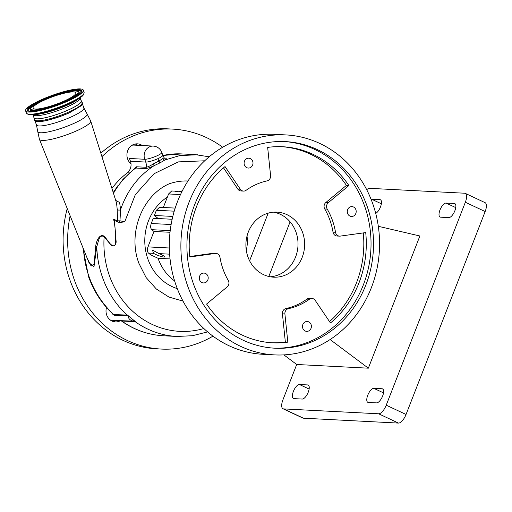 <?xml version="1.0" encoding="UTF-8"?>
<svg xmlns="http://www.w3.org/2000/svg" width="512" height="512" viewBox="0 0 512 512"><rect width="100%" height="100%" fill="white"/><g stroke="black" fill="none" stroke-linecap="round" stroke-linejoin="round"><path stroke-width="0.77" d="M246.278 250.246A35.91 32.384 92.9 0 0 247.002 236.109M246.291 250.33A35.949 32.416 92.9 0 0 247.021 236.032M378.317 226.304L419.878 235.994L368.346 368.179L296.704 364.493L282.918 399.866A9.574 3.885 -64.9 0 0 282.982 408.742A9.574 3.885 -64.9 0 0 283.61 408.896L378.656 413.786A9.574 3.885 -64.9 0 0 386.227 405.178L465.344 202.253A9.574 3.885 -64.9 0 0 465.28 193.37A9.574 3.885 -64.9 0 0 464.653 193.222L369.606 188.333A9.574 3.885 -64.9 0 0 366.714 189.715M296.704 364.493L283.878 354.886M283.61 408.896L303.424 418.195A9.574 3.885 115.1 0 1 302.79 418.042L282.982 408.742M303.424 418.195L398.47 423.085L378.656 413.786M386.227 405.178L406.042 414.47A9.574 3.885 115.1 0 1 398.47 423.085M406.042 414.47L485.158 211.552L465.344 202.253M465.28 193.37L485.094 202.669A9.574 3.885 115.1 0 1 485.158 211.552M293.382 391.398A7.661 3.104 -64.9 0 0 293.434 398.509A7.661 3.104 -64.9 0 0 293.933 398.63L302.202 399.053A7.661 3.104 -64.9 0 0 308.019 392.742A7.661 3.104 -64.9 0 0 308.205 385.062A7.661 3.104 -64.9 0 0 307.706 384.941L299.437 384.512A7.661 3.104 -64.9 0 0 293.382 391.398M367.763 395.226A7.661 3.104 -64.9 0 0 367.821 402.33A7.661 3.104 -64.9 0 0 368.32 402.451L376.582 402.88A7.661 3.104 -64.9 0 0 382.406 396.57A7.661 3.104 -64.9 0 0 382.592 388.883A7.661 3.104 -64.9 0 0 382.086 388.762L373.824 388.339A7.661 3.104 -64.9 0 0 367.763 395.226M440 209.952A7.661 3.104 -64.9 0 0 440.051 217.056A7.661 3.104 -64.9 0 0 440.557 217.178L448.819 217.606A7.661 3.104 -64.9 0 0 454.643 211.296A7.661 3.104 -64.9 0 0 454.829 203.61A7.661 3.104 -64.9 0 0 454.323 203.488L446.061 203.066A7.661 3.104 -64.9 0 0 440 209.952M375.718 213.421A7.661 3.104 -64.9 0 0 380.73 206.246A7.661 3.104 -64.9 0 0 380.442 199.782A7.661 3.104 -64.9 0 0 379.942 199.661L371.674 199.238A7.661 3.104 -64.9 0 0 371.085 199.309M368.346 368.179L330.099 339.539M274.566 354.893L262.995 354.298A110.131 99.322 -87.1 0 1 229.094 345.773A110.131 99.322 -87.1 0 1 171.994 220A110.131 99.322 -87.1 0 1 274.31 134.323L285.882 134.918A110.131 99.322 -87.1 0 1 319.782 143.443A110.131 99.322 -87.1 0 1 376.883 269.216A110.131 99.322 -87.1 0 1 274.566 354.893A110.131 99.322 -87.1 0 1 240.666 346.368A110.131 99.322 -87.1 0 1 183.565 220.595A110.131 99.322 -87.1 0 1 285.882 134.918M317.37 149.619A103.43 93.274 92.9 0 0 285.536 141.613A103.43 93.274 92.9 0 0 189.446 222.08A103.43 93.274 92.9 0 0 243.072 340.192A103.43 93.274 92.9 0 0 274.912 348.198A103.43 93.274 92.9 0 0 371.002 267.738A103.43 93.274 92.9 0 0 317.37 149.619M273.67 348.128A103.43 93.274 92.9 0 0 368.659 266.938A103.43 93.274 92.9 0 0 314.893 149.498A103.43 93.274 92.9 0 0 284.294 141.562M349.965 216.096A4.934 4.454 92.9 0 0 351.482 216.48A4.934 4.454 92.9 0 0 356.07 212.64A4.934 4.454 92.9 0 0 353.51 207.002A4.934 4.454 92.9 0 0 351.987 206.618A4.934 4.454 92.9 0 0 347.405 210.458A4.934 4.454 92.9 0 0 349.965 216.096M305.171 330.982A4.934 4.454 92.9 0 0 306.688 331.36A4.934 4.454 92.9 0 0 311.277 327.52A4.934 4.454 92.9 0 0 308.717 321.882A4.934 4.454 92.9 0 0 307.2 321.504A4.934 4.454 92.9 0 0 302.611 325.344A4.934 4.454 92.9 0 0 305.171 330.982M201.978 282.56A4.934 4.454 92.9 0 0 203.501 282.938A4.934 4.454 92.9 0 0 208.083 279.098A4.934 4.454 92.9 0 0 205.523 273.459A4.934 4.454 92.9 0 0 204.006 273.082A4.934 4.454 92.9 0 0 199.418 276.922A4.934 4.454 92.9 0 0 201.978 282.56M246.771 167.674A4.934 4.454 92.9 0 0 248.288 168.058A4.934 4.454 92.9 0 0 252.877 164.218A4.934 4.454 92.9 0 0 250.317 158.579A4.934 4.454 92.9 0 0 248.794 158.195A4.934 4.454 92.9 0 0 244.211 162.035A4.934 4.454 92.9 0 0 246.771 167.674M225.024 166.554A98.163 88.525 92.9 0 0 189.766 256.986L215.232 253.453A4.787 4.32 -87.1 0 1 215.974 253.421A4.787 4.32 -87.1 0 1 217.446 253.792A4.787 4.32 -87.1 0 1 219.974 257.28A65.12 58.726 92.9 0 0 228.256 280.448A4.787 4.32 -87.1 0 1 227.194 286.88L206.592 304.038A98.163 88.525 92.9 0 0 272.704 342.81A98.163 88.525 92.9 0 0 287.821 342.15L284.909 313.965A4.787 4.32 -87.1 0 1 288.41 308.672A65.12 58.726 92.9 0 0 309.402 299.245A4.787 4.32 -87.1 0 1 311.974 298.47A4.787 4.32 -87.1 0 1 313.453 298.842A4.787 4.32 -87.1 0 1 315.2 300.358L330.464 323.002A98.163 88.525 92.9 0 0 365.722 232.576L340.25 236.109A4.787 4.32 -87.1 0 1 339.514 236.141A4.787 4.32 -87.1 0 1 335.514 232.275A65.12 58.726 92.9 0 0 327.232 209.114A4.787 4.32 -87.1 0 1 328.294 202.675L348.89 185.523A98.163 88.525 92.9 0 0 312.998 154.349A98.163 88.525 92.9 0 0 282.784 146.746A98.163 88.525 92.9 0 0 267.661 147.405L270.579 175.59A4.787 4.32 -87.1 0 1 267.072 180.883A65.12 58.726 92.9 0 0 246.086 190.31A4.787 4.32 -87.1 0 1 243.514 191.091A4.787 4.32 -87.1 0 1 240.288 189.197L225.024 166.554M339.514 236.141L337.037 236.013A4.787 4.32 -87.1 0 1 333.03 232.147A65.12 58.726 92.9 0 0 324.749 208.986A4.787 4.32 -87.1 0 1 325.818 202.547L346.413 185.395A98.163 88.525 92.9 0 0 310.522 154.221A98.163 88.525 92.9 0 0 281.542 146.694M243.514 191.091L241.03 190.963A4.787 4.32 -87.1 0 1 237.805 189.069L223.507 167.846M346.413 185.395L348.89 185.523M329.504 321.581A98.163 88.525 92.9 0 0 363.29 232.909M271.462 342.739A98.163 88.525 92.9 0 0 285.344 342.029L282.426 313.837A4.787 4.32 -87.1 0 1 285.933 308.544A65.12 58.726 92.9 0 0 306.925 299.117A4.787 4.32 -87.1 0 1 309.498 298.342L311.974 298.47M285.344 342.029L287.821 342.15M189.722 256.518L212.755 253.325A4.787 4.32 -87.1 0 1 213.491 253.293L215.974 253.421M286.957 214.656A32.563 29.363 -87.1 0 1 303.84 251.84A32.563 29.363 -87.1 0 1 273.594 277.171A32.563 29.363 -87.1 0 1 263.571 274.65A32.563 29.363 -87.1 0 1 246.688 237.466A32.563 29.363 -87.1 0 1 276.934 212.134A32.563 29.363 -87.1 0 1 286.957 214.656M270.298 276.794A32.563 29.363 92.9 0 0 297.568 249.696A32.563 29.363 92.9 0 0 280.346 214.317A32.563 29.363 92.9 0 0 273.619 212.173M268.8 276.48L290.106 221.824M249.606 260.806L268.192 213.139M170.048 258.918L158.061 258.298L150.701 254.842L148.467 253.075C147.238 251.725 147.066 249.664 147.962 246.893L153.984 231.456L170.016 232.275M174.611 280.934A47.885 43.181 -87.1 0 1 158.061 258.298M159.008 253.613A6.842 1.018 21.3 0 1 161.178 254.554A6.842 1.018 21.3 0 1 164.595 256.89A6.842 1.018 21.3 0 1 155.27 254.253A6.842 1.018 21.3 0 1 153.478 253.331L152.544 250.138L159.008 253.613L169.613 254.163M153.984 231.456L151.75 229.683C150.515 228.333 150.349 226.272 151.245 223.501L153.28 218.285L172.154 219.258M181.984 191.507L175.232 191.942L176.467 191.219L177.555 191.571A6.842 1.018 -158.7 0 0 178.15 191.898M163.328 207.482L168.602 193.958L171.674 190.976L176.467 191.219M158.214 218.541L154.368 215.482L156.403 210.266L159.475 207.283L175.181 208.096M154.368 215.482L172.813 216.429M183.002 301.107L168.909 297.043L156.294 288.973L146.054 277.478L138.931 263.386C127.475 233.638 141.952 195.61 169.229 183.795A61.491 55.456 -87.1 0 1 187.974 181.005M204.717 160.794L178.304 161.894L154.042 173.734L135.315 194.656L124.742 221.805L119.738 222.528L117.248 221.907M117.594 222.003L114.451 220.333L116.058 240.806C116.723 244.71 112.954 248 110.342 244.256L104.128 236.749C101.792 235.302 100.006 236.256 98.771 239.622L96.768 246.803L93.997 266.643L89.043 262.835L84.909 252.589M118.97 222.342A1.914 0.96 99.6 0 0 119.968 220.787L124.742 221.805M117.6 220.755A1.914 0.384 178.7 0 0 119.968 220.787L120.595 209.581A1.914 1.184 1.3 0 1 118.816 210.099A1.914 1.184 1.3 0 1 117.216 209.357L116.55 203.059L90.707 121.005A27.226 4.934 160.3 0 1 76.813 130.746A27.226 4.934 160.3 0 1 39.437 139.341L87.014 257.824L91.155 266.106L94.15 263.91L95.718 246.246C96.058 242.477 99.123 232.762 104.55 236.429L109.395 242.842C110.63 244.582 114.381 247.859 115.347 243.987C115.936 235.712 115.373 227.507 113.651 219.354L117.504 220.73A1.914 0.384 178.7 0 0 117.6 220.755M117.216 209.357L117.504 220.73A1.914 1.504 -72.2 0 0 117.51 220.813A1.914 1.504 -72.2 0 0 118.163 222.144M115.706 200.39L119.622 202.496L120.595 209.581C127.206 190.534 138.394 175.885 154.163 165.632C150.413 167.418 147.514 168.39 145.453 168.544L135.738 168.045L134.944 168.358L122.989 179.347L113.293 192.73M113.235 192.55L117.99 185.562M133.99 169.082L136.493 166.778A1.914 1.728 -87.1 0 1 135.738 168.045A83.795 75.571 92.9 0 0 113.478 193.306M136.493 166.778L146.202 167.277A9.574 8.634 92.9 0 0 145.741 162.061L144.736 159.264A9.574 8.634 -87.1 0 1 149.606 146.79A9.574 8.634 -87.1 0 1 153.267 146.093A9.574 9.574 0 0 1 161.792 152.429A9.574 1.734 160.3 0 1 156.909 155.866A9.574 1.734 160.3 0 1 144.736 159.264L129.446 158.477L130.451 161.274A9.574 8.634 -87.1 0 1 127.219 172.781L127.43 172.794A80.442 72.544 92.9 0 0 111.949 188.461M153.267 146.093L134.048 145.101A9.574 8.634 92.9 0 0 132.064 145.254M120.352 320.717A11.014 9.933 -87.1 0 1 115.379 321.901A11.014 9.933 -87.1 0 1 106.528 307.501M131.008 163.795A11.014 9.933 -87.1 0 1 127.622 158.989A11.014 9.933 -87.1 0 1 137.427 143.84A11.014 9.933 -87.1 0 1 142.253 145.523M212.966 336.147A110.131 99.322 -87.1 0 1 161.338 349.069A110.131 99.322 -87.1 0 1 74.579 280.589A110.131 99.322 -87.1 0 1 70.125 215.763M101.933 156.646A110.131 99.322 -87.1 0 1 172.646 129.101A110.131 99.322 -87.1 0 1 222.682 147.251M161.338 349.069L156.794 348.838A110.131 99.322 -87.1 0 1 70.035 280.352A110.131 99.322 -87.1 0 1 67.226 208.55M100.845 153.197A110.131 99.322 -87.1 0 1 168.102 128.864L172.646 129.101M115.802 320.48A11.014 9.933 -87.1 0 1 113.12 321.491M135.142 144.013A11.014 9.933 -87.1 0 1 137.709 145.293M110.182 319.936A9.574 8.634 92.9 0 0 112.147 320.294L133.344 321.171C130.618 320.486 128.941 319.13 128.314 317.101L128 315.885L114.266 315.245L113.274 314.784L111.648 312.858M121.037 320.723A1.914 1.728 -87.1 0 1 121.76 321.018L120.621 320.73M82.829 247.398L88.627 276.89C93.894 291.469 101.965 303.834 112.851 313.997L113.798 314.566L127.539 315.085L127.936 315.725L127.539 315.085M130.451 161.274L145.741 162.061A9.574 1.734 -19.7 0 0 157.907 158.662A19.155 17.274 -87.1 0 0 158.931 161.03L164.122 157.754L162.79 155.226A9.574 1.734 160.3 0 1 157.907 158.662A19.155 17.274 -87.1 0 1 158.63 161.184A1.914 0.73 -117.6 0 0 159.942 162.893L154.163 165.632L153.568 163.782L158.931 161.03A1.914 0.73 -117.3 0 0 160.237 162.739L159.942 162.893M164.704 158.227A1.914 1.728 92.9 0 0 165.126 158.144C166.694 158.24 166.605 158.867 164.851 160.019L160.237 162.739M162.746 158.778A1.914 1.594 -123.7 0 0 164.851 160.019L179.731 155.59L197.517 154.778M145.453 168.544A1.914 1.728 -87.1 0 0 146.202 167.277C148.038 166.88 150.496 165.715 153.568 163.782M134.47 321.414A1.914 1.728 -87.1 0 1 135.194 321.702L135.802 321.773L135.136 321.293A94.253 84.998 -87.1 0 1 133.907 320.384L134.963 321.254M133.344 321.171L133.907 320.384L129.312 316.666A94.253 84.998 -87.1 0 1 128.154 315.642L127.936 315.725M135.021 321.472L135.802 321.773M128.314 317.101L129.312 316.666L128.243 315.808M34.925 120.672A25.184 4.563 -19.7 0 0 69.51 112.749M81.043 100.461A25.184 4.563 160.3 0 1 81.344 100.87L82.042 102.822A25.184 4.563 160.3 0 1 69.19 111.859A25.184 4.563 160.3 0 1 34.611 119.782L33.914 117.83A25.184 4.563 160.3 0 1 33.882 117.325M81.344 100.87A25.184 4.563 160.3 0 1 68.493 109.907A25.184 4.563 160.3 0 1 33.914 117.83M80.102 97.837L81.21 100.915A25.043 4.538 160.3 0 1 68.435 109.907A25.043 4.538 160.3 0 1 34.048 117.786L32.947 114.701A25.043 4.538 -19.7 0 0 67.334 106.822A25.043 4.538 -19.7 0 0 80.102 97.837L80.07 97.325M41.229 99.802A30.643 5.555 -19.7 0 0 25.6 110.803A30.643 5.555 -19.7 0 0 67.68 101.165A30.643 5.555 -19.7 0 0 83.309 90.163A30.643 5.555 -19.7 0 0 41.229 99.802M44.64 99.981A22.746 4.122 -19.7 0 0 33.037 108.141A22.746 4.122 -19.7 0 0 64.269 100.986A22.746 4.122 -19.7 0 0 75.872 92.826A22.746 4.122 -19.7 0 0 44.64 99.981M95.718 246.246A1.914 0.787 -170.7 0 1 96.768 246.803A94.33 85.069 -87.1 0 0 127.232 315.258A1.914 1.728 92.9 0 1 127.699 315.936M104.55 236.429A1.914 0.435 -35.4 0 0 104.128 236.749A89.088 80.339 92.9 0 0 109.517 275.955A89.088 80.339 92.9 0 0 203.853 328.531M113.651 219.354L114.451 220.333M381.363 203.782L371.674 199.238M380.858 200.096L379.942 199.661M455.75 207.61L446.061 203.066M455.245 203.917L454.323 203.488M383.008 389.197L382.086 388.762M383.514 392.883L373.824 388.339M308.621 385.37L307.706 384.941M309.126 389.062L299.437 384.512M237.805 189.069L240.288 189.197M325.818 202.547L328.294 202.675M324.749 208.986L327.232 209.114M333.03 232.147L335.514 232.275M306.925 299.117L309.402 299.245M285.933 308.544L288.41 308.672M282.426 313.837L284.909 313.965M212.755 253.325L215.232 253.453M148.467 253.075L153.478 253.331M147.962 246.893L169.325 247.994M151.75 229.683L170.208 230.63M151.245 223.501L171.117 224.525M168.602 193.958L180.499 194.566M156.403 210.266L174.227 211.181M167.392 197.056A50.278 45.344 92.9 0 0 145.101 246.771A50.278 45.344 92.9 0 0 177.286 288.627M182.31 190.854A50.278 45.344 92.9 0 0 179.098 191.654M129.408 172.89L127.43 172.794M114.266 315.245A1.914 1.728 92.9 0 0 113.798 314.566A94.33 85.069 92.9 0 1 89.216 277.12A94.33 85.069 92.9 0 1 83.475 249.005M162.886 155.475L181.51 153.914A83.795 75.571 92.9 0 0 162.899 155.514M164.493 158.112L165.126 158.144M163.526 335.776L176.96 336.467A94.33 85.069 -87.1 0 1 135.194 321.702L121.76 321.018A94.33 85.069 92.9 0 0 163.526 335.776C148.32 334.912 134.336 330.01 121.568 321.069M82.566 104.288L83.878 107.962L87.021 113.811A26.214 4.749 160.3 0 1 73.773 123.456A26.214 4.749 160.3 0 1 37.728 131.437L39.437 139.341M83.878 107.962A25.184 4.563 160.3 0 1 71.034 117.005A25.184 4.563 160.3 0 1 36.448 124.928L37.728 131.437M80.87 97.165A30.144 5.466 -19.7 0 1 68.474 103.981A30.144 5.466 -19.7 0 1 31.923 114.669L35.386 114.515A26.304 4.768 -19.7 0 0 67.277 105.184A26.304 4.768 -19.7 0 0 78.099 99.238L80.87 97.165C83.021 95.878 84.09 94.266 84.083 92.326L83.309 90.163M31.923 114.669C29.446 115.034 27.597 114.47 26.374 112.96A30.643 5.555 -19.7 0 0 68.454 103.322A30.643 5.555 -19.7 0 0 84.083 92.326M41.952 99.84A28.973 5.248 -19.7 0 0 30.144 111.398A28.973 5.248 -19.7 0 0 66.957 101.126A28.973 5.248 -19.7 0 0 78.765 89.568A28.973 5.248 -19.7 0 0 41.952 99.84M42.413 100.288A28.269 5.12 -19.7 0 0 28.211 110.784C29.037 110.592 26.125 111.757 34.938 111.072C44.403 109.594 55.059 106.285 66.899 101.139C74.131 97.83 78.726 95.072 80.685 92.864L81.28 91.802A28.269 5.12 -19.7 0 0 42.413 100.288M34.182 104.915A28.109 5.094 -19.7 0 0 28.339 110.886M81.248 91.968A28.109 5.094 -19.7 0 0 72.947 91.053M75.514 96.749A25.997 4.71 -19.7 0 0 79.008 92.179L78.746 91.898C75.418 88.723 57.402 93.894 43.552 99.936C35.706 103.283 31.264 106.387 30.227 109.248A25.843 4.685 -19.7 0 0 65.76 101.491A25.843 4.685 -19.7 0 0 78.746 91.898M30.227 109.248L30.202 109.632A25.997 4.71 -19.7 0 0 35.808 110.95M43.61 99.923A25.133 4.557 -19.7 0 0 33.363 109.958A25.133 4.557 -19.7 0 0 65.299 101.043A25.133 4.557 -19.7 0 0 75.546 91.008A25.133 4.557 -19.7 0 0 43.61 99.923M161.792 152.429L162.79 155.226M164.122 157.754L164.531 158.227M35.136 121.248L36.448 124.928M34.4 119.206L34.285 120.282L36.416 121.626L41.299 121.491L47.578 120.294L60.256 116.467L69.549 112.742L81.805 105.402L82.611 103.002L81.83 102.24M32.947 114.701L32.646 114.285M26.374 112.96L25.6 110.803M87.021 113.811L90.707 121.005M181.51 153.914L195.014 154.605M209.197 156.806L195.149 154.611M176.96 336.467L192.467 335.712L207.616 331.898"/></g></svg>
